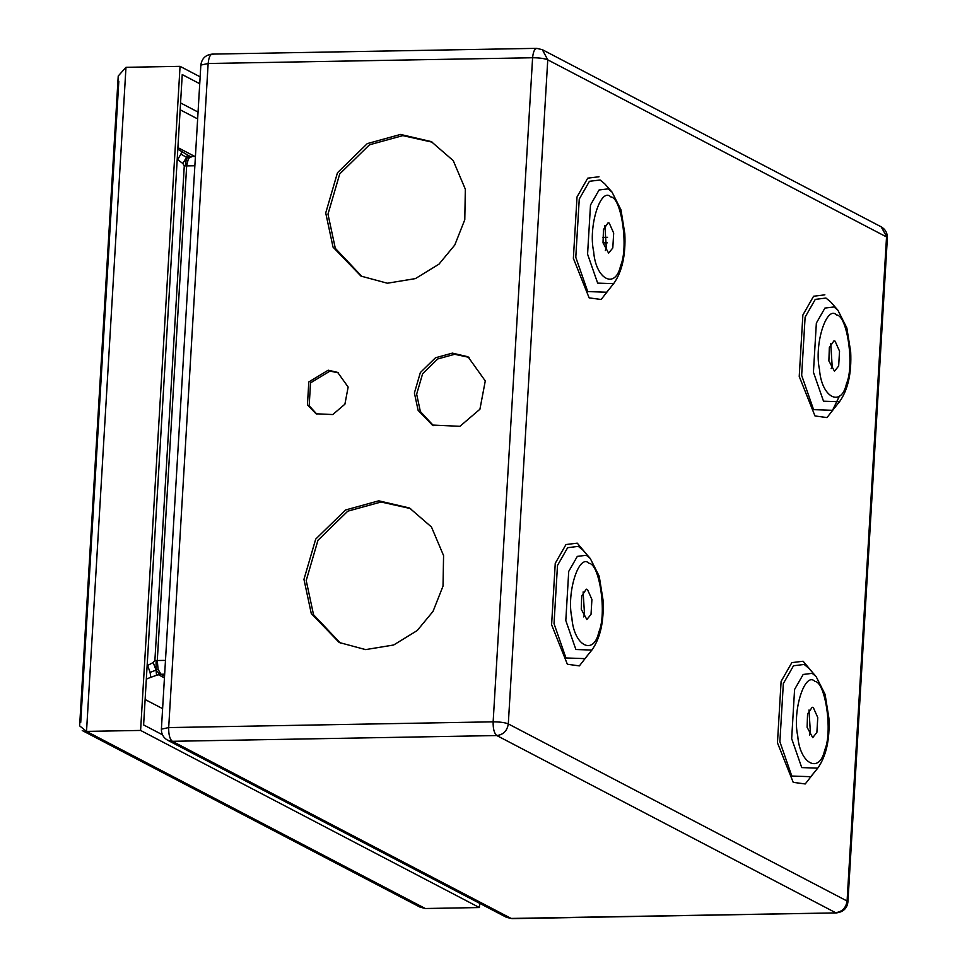 <?xml version="1.0" encoding="UTF-8"?>
<svg xmlns="http://www.w3.org/2000/svg" width="967" height="967" viewBox="0 0 967 967"><rect width="100%" height="100%" fill="white"/><g stroke="black" fill="none" stroke-linecap="round" stroke-linejoin="round"><path stroke-width="1.45" d="M604.883 225.541L606.309 248.084L605.33 250.513M609.234 223.087L613.682 233.083L612.8 247.963L608.618 253.136L603.021 242.85L603.481 229.505L608.086 222.797L609.234 223.087M610.83 287.139L601.148 299.492L589.133 297.872L573.371 258.358L577.021 196.93L587.731 178.17L599.02 176.756M830.738 343.623L832.164 366.155L831.185 368.584M835.089 341.158L839.537 351.166L838.655 366.046L834.473 371.219L828.876 360.933L829.335 347.588L833.941 340.868L835.089 341.158M836.685 405.209L827.003 417.575L814.988 415.955L799.226 376.441L802.876 315.012L813.585 296.253L824.875 294.838M808.98 710.008L810.394 732.551L809.415 734.98M813.32 707.554L817.768 717.55L816.885 732.43L812.715 737.616L807.107 727.317L807.566 713.972L812.171 707.264L813.32 707.554M814.915 771.606L805.233 783.959L793.218 782.339L777.456 742.837L781.106 681.397L791.828 662.637L803.118 661.235L813.174 673.213M177.686 159.652L180.877 154.079L188.42 158.467L186.667 165.901L185.495 165.889L186.474 157.428L182.836 163.471L177.215 159.374M185.495 165.889L184.274 165.816L182.836 163.471M153.185 662.528L156.025 670.034L156.098 660.509L157.283 660.521L158.068 669.285L150.078 672.403L147.637 665.441L153.185 662.528L154.889 660.437L156.098 660.509M180.877 154.079L182.038 151.698L187.489 154.95L186.474 157.428L190.584 156.581M187.489 154.95L189.762 156.243M190.837 156.509L189.798 156.279M177.904 147.613L194.754 156.424M158.068 669.285L160.945 674.241L159.821 674.422L156.025 670.034L156.581 675.256L150.804 677.323L150.078 672.403M159.821 674.422L156.581 675.256M162.601 708.654L145.123 699.516M191.696 156.714L188.42 158.467M338.523 372.875L329.952 371.098L310.54 382.884L309.174 405.777L316.922 414.214M328.212 370.192L337.676 372.404L348.144 387.042L344.905 404.206L332.781 414.553L316.04 413.779L307.446 404.871L308.799 381.977L328.212 370.192M432.418 142.222L402.816 135.622L369.527 144.784L339.731 173.915L327.982 214.154L335.307 248.338L362.117 276.683M400.556 134.437L431.294 141.617L453.245 160.631L465.332 189.206L464.789 219.702L454.804 244.989L438.982 264.16L415.411 278.605L387.344 283.222L360.981 276.103L333.047 247.153L325.722 212.97L337.471 172.73L367.267 143.612L400.556 134.437M469.104 357.379L454.647 354.297L437.749 358.95L422.615 373.745L416.656 394.173L420.367 411.531L433.434 425.613M452.387 353.124L467.992 356.763L485.277 380.925L479.922 409.246L459.929 426.314L432.297 425.045L418.119 410.346L414.396 392.989L420.355 372.561L435.488 357.778L452.387 353.124M410.649 508.606L381.046 502.006L347.757 511.18L317.962 540.299L306.213 580.538L313.538 614.722L340.348 643.079M378.786 500.821L409.524 508.001L431.475 527.015L443.575 555.602L443.019 586.087L433.035 611.386L417.212 630.544L393.642 645.001L365.574 649.606L339.212 642.499L311.277 613.537L303.952 579.354L315.701 539.115L345.497 509.996L378.786 500.821M589.06 653.523L579.378 665.888L567.363 664.256L551.601 624.755L555.251 563.314L565.973 544.554L577.263 543.152L587.32 555.131M587.465 589.471L591.913 599.467L591.03 614.359L586.848 619.533L581.252 609.246L581.711 595.89L586.316 589.181L587.465 589.471M583.113 591.925L584.539 614.468L583.56 616.898M197.643 118.917L180.152 109.779L197.643 118.917M143.612 724.924L162.456 734.775L143.612 724.924L182.243 74.58L143.612 724.924M198.054 112.075L180.563 102.937L198.054 112.075M199.734 83.73L182.243 74.58L199.734 83.73M140.602 730.436L479.378 907.554L479.632 903.323L479.378 907.554L425.311 908.509L479.378 907.554L140.602 730.436L86.522 731.39L425.311 908.509L86.522 731.39L140.602 730.436L180.055 66.348L140.602 730.436M200.145 76.852L180.055 66.348L125.976 67.315L86.522 731.39L125.976 67.315L180.055 66.348L200.145 76.852M125.976 67.315L118.228 76.006L79.632 725.854M79.62 725.854L86.522 731.39M420.137 907.155L425.311 908.509M80.732 722.409L118.82 81.228M610.793 196.905C600.688 186.546 588.093 226.616 593.641 251.444C595.672 279.511 615.483 289.87 620.621 265.55C628.695 247.842 621.479 197.413 610.793 196.905M608.11 188.867L612.026 192.095L620.983 209.863L624.827 233.784C625.83 255.155 622.107 271.787 613.646 283.682L597.654 283.126L587.573 254.152L590.499 205.004L599.069 189.991L608.11 188.867M612.026 192.095L604.738 183.79L600.096 179.983L589.411 181.312L579.257 199.081L575.788 257.282L587.718 291.575L606.672 292.227L613.646 283.682M836.648 314.988C826.543 304.629 813.948 344.699 819.496 369.527C821.527 397.582 841.338 407.953 846.476 383.621C854.55 365.925 847.334 315.496 836.648 314.988M833.965 306.95L837.881 310.177L846.838 327.934L850.682 351.867C851.685 373.238 847.962 389.87 839.513 401.752L823.509 401.196L813.428 372.235L816.353 323.087L824.924 308.074L833.965 306.95M837.881 310.177L830.605 301.873L825.951 298.054L815.266 299.395L805.112 317.164L801.655 375.353L813.573 409.645L832.527 410.31L839.465 396.035M814.879 681.384C804.774 671.013 792.178 711.083 797.739 735.911C799.757 763.978 819.581 774.337 824.706 750.017C832.792 732.309 825.564 681.88 814.879 681.384M812.195 673.334L816.112 676.562L825.081 694.33L828.912 718.251C829.916 739.622 826.193 756.254 817.744 768.149L801.74 767.593L791.671 738.631L794.584 689.471L803.166 674.47L812.195 673.334M816.112 676.562L808.835 668.27L804.181 664.45L793.496 665.779L783.343 683.548L779.886 741.749L791.804 776.042L810.757 776.694L817.744 768.149M164.656 674.18L160.945 674.241L164.535 676.126M154.889 660.437L184.274 165.816M177.819 149.184L182.038 151.698M150.804 677.323L146.331 679.112M164.438 677.867L158.745 674.893M194.863 165.756L186.667 165.901L157.283 660.521L165.478 660.376M887.38 237.834L881.13 226.798C885.361 229.239 887.452 232.926 887.38 237.834L847.926 901.921L847.08 901.026L886.534 236.951L547.757 59.833C544.445 58.479 539.393 57.778 532.599 57.754C533.276 50.997 534.956 47.927 537.616 48.568M881.13 226.798L542.342 49.68L547.757 59.833L508.304 723.908C507.204 730.834 503.372 734.715 496.808 735.549C494.234 733.457 493.013 728.876 493.146 721.829L532.599 57.754L208.147 63.508L168.693 727.583L493.146 721.829C499.939 721.865 504.992 722.554 508.304 723.908L847.08 901.026C845.98 907.953 842.148 911.833 835.585 912.679L496.808 735.549L172.356 741.302L511.144 918.432L836.479 912.896C843.333 911.978 847.14 908.315 847.926 901.921M213.175 54.321C210.516 53.681 208.836 56.751 208.147 63.508L200.846 65.079C201.801 58.467 205.62 54.805 212.293 54.104L536.733 48.35L542.342 49.68M167.629 740.202C163.399 737.761 161.32 734.074 161.392 729.166L168.693 727.583C168.56 734.642 169.781 739.211 172.356 741.302L167.629 740.202L506.418 917.32L512.027 918.65L836.479 912.896M578.326 546.367L567.641 547.697L557.488 565.465L554.031 623.667L565.949 657.959L584.902 658.624L591.889 650.066L575.885 649.51L565.804 620.548L568.729 571.388L577.311 556.388L586.34 555.263L590.257 558.479L582.98 550.187L578.326 546.367M589.024 563.302C578.919 552.931 566.324 593.001 571.872 617.828C573.902 645.896 593.714 656.255 598.851 631.934C606.938 614.238 599.709 563.809 589.024 563.302M602.634 237.411L607.554 237.326M607.361 242.838L603.033 242.922M839.513 401.752L832.527 410.31M190.801 156.497L195.419 156.412M161.392 729.166L200.846 65.079M506.418 917.32L512.027 918.65M590.257 558.479L599.226 576.247L603.057 600.169C604.061 621.551 600.338 638.184 591.889 650.066M82.255 730.532L420.125 907.179"/></g></svg>
